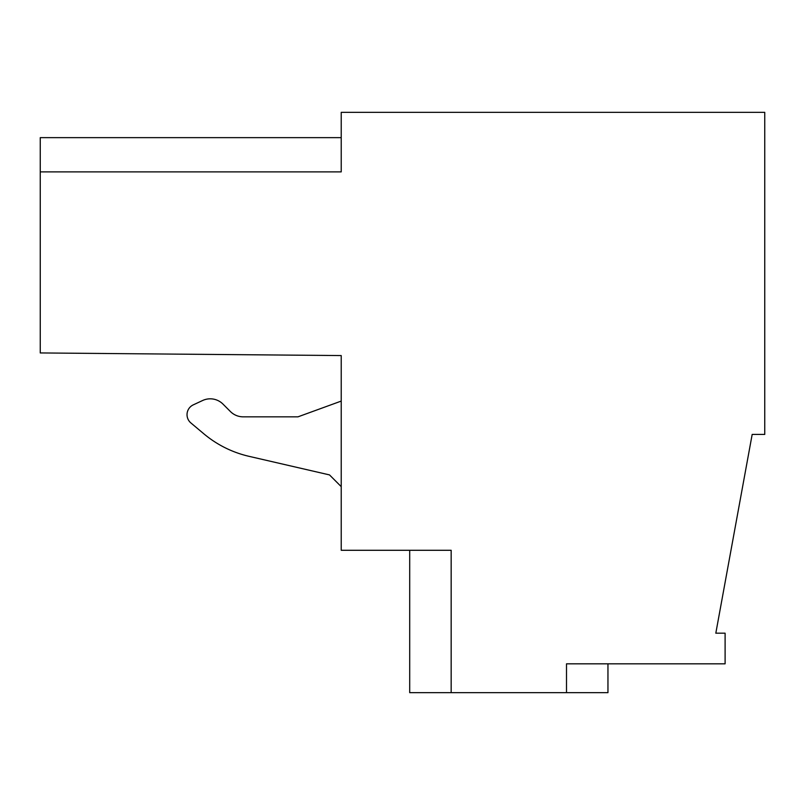 <?xml version="1.0" encoding="UTF-8"?>
<svg xmlns="http://www.w3.org/2000/svg" width="805" height="805" viewBox="0 0 805 805"><rect width="100%" height="100%" fill="white"/><g stroke="black" fill="none" stroke-linecap="round" stroke-linejoin="round"><path stroke-width="1.21" d="M566.509 692.662L451.162 692.662L451.162 550.288L341.219 550.288L341.219 355.569L40.25 352.942L40.25 171.888L341.219 171.888L341.219 112.338L764.75 112.338L764.75 434.428L752.172 434.428L715.816 633.183L725.104 633.183L725.104 663.823L566.509 663.823L566.509 692.662L607.956 692.662L607.956 663.823M409.705 550.288L409.705 692.662L451.162 692.662M40.25 171.888L40.25 137.645L341.219 137.645M297.971 416.839L341.219 401.091L297.971 416.839L243.191 416.839A18.022 18.022 0 0 1 230.441 411.566L222.975 404.09A18.022 18.022 0 0 0 202.619 400.508L193.27 404.865A10.817 10.817 0 0 0 190.886 422.947L203.595 433.603A108.132 108.132 0 0 0 248.997 456.324L329.507 474.91L341.219 486.633M230.441 411.566L222.975 404.09M202.619 400.508L193.27 404.865M190.886 422.947L203.595 433.603A108.132 108.132 0 0 0 248.997 456.324L329.507 474.91"/></g></svg>
